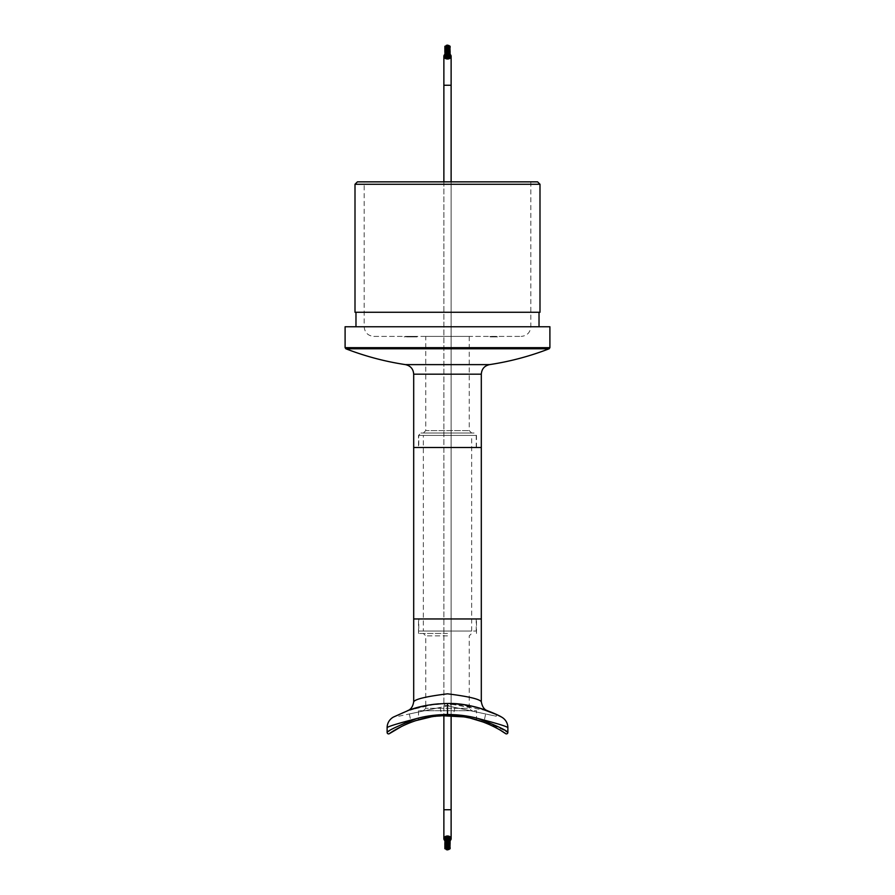 <?xml version="1.0" encoding="UTF-8"?>
<svg xmlns="http://www.w3.org/2000/svg" width="895" height="895" viewBox="0 0 895 895"><rect width="100%" height="100%" fill="white"/><g stroke="black" fill="none" stroke-linecap="round" stroke-linejoin="round"><path stroke-width="0.67" stroke-dasharray="4.47 3.36" d="M410.29 336.408L415.403 336.408M489.901 336.408L492.149 336.889L489.901 336.408M491.377 336.889L497.754 336.889L491.377 336.408M373.841 336.408L521.158 336.408L373.841 336.408C367.979 335.838 364.757 332.616 364.187 326.753L364.187 181.853L530.813 181.853L364.187 181.853M425.763 336.408L469.237 336.408L425.763 336.408L425.763 430.596L469.237 430.596L425.763 430.596L423.346 433.012L471.654 433.012L423.346 433.012M413.635 336.408L415.951 336.408M406.654 336.408L417.137 336.408L406.654 336.408M418.524 447.5L476.476 447.5L418.524 447.5L418.524 435.429L420.93 433.012L474.07 433.012L420.93 433.012M481.309 447.5L413.691 447.5L481.309 447.5M537.582 181.853L357.418 181.853M539.998 184.269L355.002 184.269M539.998 312.265L355.002 312.265M355.975 312.265L539.025 312.265L355.975 312.265M355.975 326.753L539.025 326.753L355.975 326.753M549.899 326.753L345.101 326.753M492.574 336.889L497.519 336.889L490.975 336.889L497.519 336.889L490.975 336.889L497.519 336.889L490.975 336.889L497.519 336.889L490.975 336.889L492.574 336.408M496.658 336.889L490.807 336.889L496.658 336.408M491.948 336.889L496.378 336.889L491.948 336.889M495.517 336.889L493.346 336.889L495.517 336.889M494.364 336.889L495.64 336.889L494.364 336.408M490.18 336.889L492.149 336.889L490.18 336.889M415.951 336.889L417.137 336.408L413.781 336.408M413.781 336.889L411.107 336.408M411.107 336.889L403.701 336.889L409.932 336.408M409.932 336.889L412.058 336.408M412.058 336.889L413.635 336.889M415.403 336.889L410.29 336.889M406.878 336.889L414.844 336.889L406.878 336.408M408.97 336.889L417.137 336.889L406.654 336.889L408.97 336.408M408.78 336.889L413.132 336.408L408.78 336.889M423.346 435.429L471.654 435.429L423.346 435.429L423.346 631.042L471.654 631.042L423.346 631.042M418.759 631.042L476.241 631.042L418.759 631.042L418.759 618.96L476.241 618.96L418.759 618.96M481.309 618.96L413.691 618.96L481.309 618.96M418.759 447.5L476.241 447.5L418.759 447.5L418.759 435.429L476.241 435.429L418.759 435.429M471.654 710.731L423.346 710.731L471.654 710.731L469.237 708.314L425.763 708.314L425.763 705.573L447.5 703.492L487.562 710.731M477.069 707.374L476.274 707.162M471.81 706.099L463.185 704.566M450.319 703.526L446.359 703.492M443.752 703.548L438.539 703.839M431.088 704.678L427.541 705.238M424.912 705.741L424.219 705.886M421.232 706.547L424.812 705.763M496.792 714.646L492.753 712.812L496.635 714.568L496.277 716.235L444.312 705.193L496.277 716.235M478.847 707.867L444.67 703.526L455.723 703.783L479.127 707.945M492.753 712.812L486.209 710.238C475.435 706.077 462.536 703.828 447.5 703.492L427.161 705.316M421.869 706.401L401.631 713.08L393.509 717.029A12.071 12.071 0 0 0 387.121 727.669L387.121 732.457L395.254 727.501M402.247 712.812L412.282 709.041M416.522 707.755L432.721 704.443M438.147 703.873L448.507 703.492M449.368 703.504L450.006 703.515M450.252 703.526L435.742 704.096L408.791 710.238M470.412 718.159L468.387 717.723M466.094 717.264L462.212 716.626M461.048 716.47L458.251 716.134M459.717 716.291L463.095 716.761M465.534 717.163L470.569 718.193M474.674 719.233L477.236 719.983M479.519 720.699L483.893 722.254L485.649 713.975L454.94 707.453L485.649 713.975M401.799 726.326L406.822 723.988M410.369 722.534L425.93 717.857M429.51 717.152L447.5 715.564L460.287 716.369M464.74 717.029L480.794 721.124M484.352 722.422L488.704 724.223M493.201 726.326L501.278 730.823M470.032 718.07L463.867 716.884M437.185 716.09L441.817 715.72C427.329 717.466 419.565 718.808 418.524 719.748L427.094 717.622M429.052 717.242C446.415 712.532 477.706 719.088 476.476 719.748L476.476 710.731L418.524 710.731L476.476 710.731M436.57 716.145L431.267 716.861M431.479 716.828L435.205 716.302M440.06 707.453L409.351 713.975L440.06 707.453L441.817 715.72M505.608 733.643A1.454 1.454 0 0 0 507.879 732.457L507.879 727.669C507.073 726.516 497.251 723.496 478.422 718.596L505.798 731.092M387.121 727.669C387.927 726.516 397.749 723.496 416.578 718.596L410.044 720.766M481.309 701.691C479.351 699.006 468.085 696.388 447.5 693.826C426.937 696.377 415.66 699.006 413.691 701.691M447.5 635.875L425.763 635.875L447.5 635.875M447.5 633.459L418.524 633.459L447.5 633.459M416.578 718.596C425.998 715.966 436.301 714.59 447.5 714.49C458.699 714.59 469.002 715.966 478.422 718.596M389.392 733.643A1.454 1.454 0 0 1 387.121 732.457A1.454 1.454 0 0 0 389.392 733.643M501.491 717.029A12.071 12.071 0 0 1 507.879 727.669A12.071 12.071 0 0 0 501.491 717.029M398.722 716.235L450.688 705.193L398.722 716.235L398.364 714.568M444.312 705.193L444.67 703.526M447.008 47.871L447.008 57.269L447.992 57.269L447.008 57.269L447.008 47.681M448.35 47.032L448.552 56.363L448.283 46.954L448.361 56.676L447.959 47.222L447.5 56.911L447.489 47.278L447.5 56.911L446.448 56.363L446.65 46.596L446.515 56.016L446.952 46.339L447.254 55.658L447.254 46.07L447.701 55.758L447.746 46.07L446.515 46.428L447.746 46.07L448.048 55.915L448.048 46.339L448.216 56.195L448.35 46.596L448.552 56.363L448.149 46.909L448.361 56.676L447.892 47.144L447.5 56.911L447.5 47.222L447.03 56.866L447.041 47.222L446.639 56.676L446.448 46.775L447.959 47.222L447.746 46.07L448.552 46.775L446.639 47.088L446.717 56.542L446.426 47.122L445.956 56.553L446.437 46.965M446.56 47.726L446.549 57.135L446.549 47.547M447.5 47.916L447.489 56.866L448.216 56.195L446.784 56.195L447.511 56.866L447.5 47.916L447.511 57.269L447.489 47.916M448.44 47.726L448.451 57.135L448.451 47.547M448.552 46.775L448.552 56.363L448.563 46.965M447.556 56.307L446.974 56.273L447.735 56.452L447.556 46.73L447.746 56.486L446.974 56.273L448.026 56.273L447.735 46.506L447.444 56.228L447.265 46.506L447.556 56.307M447.735 46.506L446.974 46.685L447.746 46.473L447.735 56.094L447.746 46.473M447.265 46.506L447.265 56.094L447.254 46.506M447.254 46.898L447.254 56.486L447.265 46.943M446.784 46.607L446.65 56.184L447.959 56.81L448.149 55.848L446.784 56.195L446.784 46.607M446.448 46.775L446.448 56.363L446.851 46.26L446.818 55.747L448.484 56.016L448.35 46.954M448.149 46.26L448.149 55.848L448.182 46.171M446.851 46.909L446.851 56.497L446.851 46.909M447.108 47.144L447.12 56.676L447.12 47.088M448.216 46.607L448.216 56.195L448.216 46.607M448.54 54.561L449.346 54.953L448.54 54.561M446.057 45.197L444.871 52.257L445.318 57.358M447.422 44.75L447.03 44.839C445.878 47.234 445.151 51.049 444.849 56.284L444.849 56.284C445.151 51.049 445.878 47.234 447.03 44.839M450.107 46.327L447.008 54.427L450.028 46.182M450.151 46.697L447.511 54.427L450.073 46.562M451.125 56.273A3.625 2.719 0 0 1 447.5 58.992A3.625 2.719 0 0 1 443.875 56.273A3.625 2.719 0 0 1 447.5 53.555A3.625 2.719 0 0 1 451.125 56.273L451.125 838.727A3.625 2.719 0 0 0 447.5 836.008A3.625 2.719 0 0 0 443.875 838.727A3.625 2.719 0 0 0 447.5 841.445A3.625 2.719 0 0 0 451.125 838.727M450.107 848.673L447.008 840.573L450.028 848.818M450.151 848.303L447.511 840.573L450.073 848.438M448.54 840.439L449.346 840.047L448.54 840.439M446.057 849.803L444.871 842.743L445.318 837.642M447.422 850.25L447.03 850.16C445.878 847.766 445.151 843.951 444.849 838.716L444.849 838.716C445.151 843.951 445.878 847.766 447.03 850.16M446.851 848.74L446.818 839.253L448.552 838.637L446.448 838.637L448.149 838.503L447.254 839.342L448.552 838.637L446.448 838.637L446.851 848.74L446.784 838.805L447.5 838.19L448.216 838.805L446.952 839.085L447.254 848.93L447.299 839.241L447.254 848.93L447.701 839.241L448.182 848.829L448.048 839.085L448.484 848.572L448.35 838.816L448.35 848.404L448.283 838.458L448.361 847.912L447.959 838.19L447.5 847.666L447.5 838.089L447.511 847.722L447.041 838.19L447.108 847.856L446.717 838.458L446.448 848.225L446.65 838.816L446.818 848.829M447.299 848.829L447.108 847.856L448.216 848.393L447.299 848.829L447.299 839.241L447.299 848.628M447.556 848.359L447.265 838.548L448.026 838.727L447.254 838.514L447.735 848.494L448.026 838.727L446.974 838.727L447.746 838.951L447.735 848.494L447.735 838.548L447.556 848.359M447.265 848.494L448.026 848.315L446.974 848.315L447.265 838.906L447.254 848.527M448.552 848.225L448.552 838.637L448.563 848.035M448.44 847.274L448.451 837.865L448.451 847.453M447.992 847.129L447.992 837.731L447.008 837.731L447.992 837.731L447.992 847.319M446.448 848.225L446.448 838.637L446.437 848.035M446.56 847.274L446.549 837.865L446.549 847.453M447.5 847.084L447.511 837.731L447.489 847.084M451.125 181.853L451.125 715.631M444.849 54.416A3.625 2.719 180 0 1 450.14 54.416L450.129 55.546M444.849 840.584A3.625 2.719 180 0 0 450.14 840.584L450.129 839.454M448.149 46.909L448.149 56.497L448.149 46.909M448.071 46.775L448.071 56.363L448.048 46.529M447.746 46.07L447.746 55.658L447.925 45.153M446.952 46.529L446.929 56.363L446.929 46.775M447.556 46.641L447.556 56.228L447.556 46.641M447.444 46.641L447.444 56.228L447.444 46.641M447.444 46.73L447.444 56.307L447.455 46.73M447.959 47.323L447.97 57.135L447.97 47.278M447.892 47.144L447.88 56.676L447.88 47.088M447.5 47.334L447.5 56.81L447.5 47.334M447.03 47.278L447.03 57.135L447.041 47.323M449.682 47.726L450.095 50.467L448.943 54.785C450.095 51.507 450.431 49.068 449.939 47.413M447.444 848.27L447.444 838.693L447.455 848.27M447.444 848.359L447.444 838.772L447.444 848.359M447.5 847.666L447.5 838.19L447.5 847.666M447.03 847.722L447.03 837.865L447.041 847.677M447.108 847.856L447.12 838.324L447.12 847.912M448.149 848.74L448.149 839.152L448.182 848.829M448.048 848.471L448.071 838.637L448.071 848.225M448.216 848.393L448.216 838.805L448.216 848.393M448.149 848.091L448.149 838.503L448.149 848.091M447.959 847.677L447.97 837.865L447.97 847.722M447.892 847.856L447.88 838.324L447.88 847.912M447.556 848.27L447.556 838.693L447.545 848.27M447.735 848.494L447.735 838.906L447.746 848.527M446.952 848.471L446.929 838.637L446.929 848.225M446.851 848.091L446.851 838.503L446.851 848.091M446.784 848.393L446.784 838.805L446.784 848.393M418.524 435.429L476.476 435.429L418.524 435.429M364.187 326.753L530.813 326.753L364.187 326.753M549.899 347.663L345.101 347.663M345.873 348.781L549.127 348.781M489.531 364.623L405.469 364.623M481.309 374.177L413.691 374.177M423.346 710.731L425.763 708.314L469.237 708.314L469.237 635.875L471.654 633.459M447.5 715.564L447.5 703.492M451.125 85.249L443.875 85.249L451.125 85.249L443.875 85.249L443.875 809.751L451.125 809.751M476.476 447.5L476.476 435.429L474.07 433.012M469.237 336.408L469.237 430.596L471.654 433.012M530.813 181.853L530.813 326.753C530.243 332.616 527.021 335.838 521.158 336.408M471.654 631.042L471.654 435.429M476.241 631.042L476.241 618.96M476.241 447.5L476.241 435.429M454.94 707.453L453.183 715.72M409.351 713.975L411.107 722.254M425.763 705.573L425.763 635.875L423.346 633.459M476.476 633.459L476.476 618.96M418.524 633.459L418.524 618.96M418.524 710.731L418.524 719.748M450.688 705.193L450.33 703.526M445.632 45.981L445.632 55.568L445.632 45.981M446.113 45.981L446.113 55.568L446.113 45.981M445.923 45.69L445.923 55.266L445.923 45.69M446.415 45.69L446.415 55.266L446.415 45.69M445.923 46.316L445.923 55.904L445.923 46.316M447.254 45.276L447.254 54.852L447.254 45.276M447.746 45.276L447.746 54.852L447.746 45.276M448.227 45.321L448.227 54.908L448.227 45.321M446.773 45.321L446.773 54.908L446.773 45.321M447.746 48.095L447.746 57.314M447.746 48.05L447.746 57.369M448.227 48.05L448.227 57.28M448.686 47.905L448.686 57.101M449.626 46.685L449.626 47.256M449.077 46.316L449.077 55.904L449.077 46.316M447.511 47.278L447.511 56.866L447.489 47.278M448.887 45.981L448.887 55.568L448.887 45.981M449.368 45.981L449.368 55.568L449.368 45.981M450.129 48.766L448.473 54.584L450.129 48.766M449.626 47.077L448.003 54.505L449.626 47.043M449.469 47.446L448.462 54.662L449.469 47.446M450.129 51.474L449.346 54.953L450.129 51.474L449.346 48.006M449.212 47.782L448.876 54.886L449.212 47.782M450.129 52.839L449.682 55.221L450.118 52.727L448.932 48.218M448.876 48.073L449.212 55.177L448.876 48.073M450.129 54.192L448.473 48.375M448.462 48.296L449.469 55.512L448.854 49.37M448.003 48.453L449.626 55.882L448.865 50.758M447.97 48.453L450.151 56.262M447.511 48.531L449.682 56.262L448.831 52.033M447.466 48.453L450.107 56.631M447.008 48.531L448.798 53.308M446.974 48.375L449.95 56.978M446.515 48.442L448.787 54.617M446.515 48.218L449.693 57.302M446.046 48.285L448.787 56.005M445.777 47.726L448.954 57.795M445.307 47.759L448.484 57.873M446.113 48.006L449.357 57.571M445.643 48.05L448.842 57.481M445.531 47.401L448.484 57.951M445.05 47.435L448.026 58.03C446.896 55.859 446.023 52.201 445.374 47.043M444.893 47.066C445.576 52.369 446.46 56.061 447.534 58.108M445.318 46.674C445.654 51.91 446.381 55.691 447.489 58.03C446.381 55.691 445.654 51.91 445.318 46.674M444.849 46.674C445.195 52.055 445.923 55.87 447.03 58.108M445.374 46.305C445.397 51.63 445.934 55.512 446.997 57.962C445.934 55.512 445.397 51.63 445.374 46.305M444.904 46.294C444.737 53.163 445.43 53.599 446.527 58.03M445.531 45.958L446.538 57.806L445.531 45.958M445.061 45.925C444.591 50.254 444.927 54.237 446.068 57.873M445.788 45.634L446.124 57.593L445.788 45.634M445.285 45.768L444.849 50.109L445.285 45.768M444.849 51.474L445.632 45.444L444.849 51.474L445.654 57.649M446.124 45.365C445.251 48.185 445.139 52.167 445.788 57.325C445.139 52.167 445.251 48.185 446.124 45.365M446.538 45.142C445.52 47.905 445.195 51.854 445.531 57C445.195 51.854 445.52 47.905 446.538 45.142M446.068 45.086C445.039 47.715 444.703 51.697 445.061 57.034M446.997 44.996C445.878 47.703 445.341 51.586 445.374 56.642C445.341 51.586 445.878 47.703 446.997 44.996M446.527 44.929C445.486 47.178 444.949 51.082 444.904 56.665M447.489 44.929C446.336 47.401 445.62 51.194 445.318 56.273C445.62 51.194 446.336 47.401 447.489 44.929M447.992 44.929L445.374 55.904L448.026 44.929M447.534 44.839C446.415 47.032 445.531 50.724 444.893 55.893C445.531 50.724 446.415 47.032 447.534 44.839M448.484 45.007C447.041 49.18 446.37 49.807 445.531 55.557C446.37 49.807 447.041 49.18 448.484 45.007M448.954 45.164L445.777 55.233L448.954 45.164M448.484 45.086L445.307 55.188L448.484 45.086M449.357 45.388L446.113 54.953L449.357 45.388M449.693 45.656L446.515 54.74L449.693 45.656M449.223 45.6L446.046 54.673L449.223 45.6M449.95 45.981L446.974 54.584L449.95 45.981M449.469 45.936L446.515 54.517L449.469 45.936M449.626 46.305L447.008 54.427L449.626 46.305M449.682 46.697L447.511 54.427L449.682 46.697M443.875 56.273L443.875 85.249M443.875 838.727L443.875 809.751M449.357 849.612L446.113 840.047L449.357 849.612M449.693 849.344L446.515 840.26L449.693 849.344M449.223 849.4L446.046 840.327L449.223 849.4M449.368 849.019L449.368 839.432L449.368 849.019M448.887 849.019L448.887 839.432L448.887 849.019M449.95 849.019L446.974 840.416L449.95 849.019M449.469 849.064L446.515 840.483L449.469 849.064M449.626 848.695L447.008 840.573L449.626 848.695M449.682 848.303L447.511 840.573L449.682 848.303M450.129 846.234L448.473 840.416L450.129 846.234M449.626 847.923L448.003 840.494L449.626 847.957M449.939 847.587C450.431 845.932 450.095 843.493 448.932 840.26L450.095 844.533L449.682 847.274M449.469 847.554L448.462 840.338L449.469 847.554M450.129 843.526L449.346 840.047L450.129 843.526L449.346 846.994M449.212 847.218L448.876 840.114L449.212 847.218M450.129 842.161L449.682 839.778L450.118 842.273L448.932 846.782M448.876 846.927L449.212 839.823L448.876 846.927M450.129 840.808L448.473 846.625M448.462 846.704L449.469 839.488L448.854 845.63M448.003 846.547L449.626 839.118L448.865 844.242M446.974 846.625L449.95 838.022M446.515 846.558L448.787 840.383M447.97 846.547L450.151 838.738M447.511 846.469L449.682 838.738L448.831 842.967M447.466 846.547L450.107 838.369M447.008 846.469L448.798 841.692M446.515 846.782L449.693 837.698M446.046 846.715L448.787 838.995M445.777 847.274L448.954 837.205M445.307 847.241L448.484 837.127M446.113 846.994L449.357 837.429M445.643 846.95L448.842 837.519M445.531 847.599L448.484 837.049M445.05 847.565L448.026 836.97C446.896 839.141 446.023 842.799 445.374 847.957M444.893 847.934C445.576 842.631 446.46 838.939 447.534 836.892M445.374 848.695C445.397 843.37 445.934 839.488 446.997 837.038C445.934 839.488 445.397 843.37 445.374 848.695M444.904 848.706C444.737 841.837 445.43 841.401 446.527 836.97M445.318 848.326C445.654 843.09 446.381 839.309 447.489 836.97C446.381 839.309 445.654 843.09 445.318 848.326M444.849 848.326C445.195 842.945 445.923 839.13 447.03 836.892M445.531 849.042L446.538 837.194L445.531 849.042M445.061 849.075C444.591 844.746 444.927 840.763 446.068 837.127M445.788 849.366L446.124 837.407L445.788 849.366M445.285 849.232L444.849 844.891L445.285 849.232M444.849 843.526L445.632 849.556L444.849 843.526L445.654 837.351M446.124 849.635C445.251 846.815 445.139 842.833 445.788 837.675C445.139 842.833 445.251 846.815 446.124 849.635M446.538 849.858C445.52 847.095 445.195 843.146 445.531 838C445.195 843.146 445.52 847.095 446.538 849.858M446.068 849.914C445.039 847.285 444.703 843.303 445.061 837.966M446.997 850.004C445.878 847.296 445.341 843.414 445.374 838.358C445.341 843.414 445.878 847.296 446.997 850.004M446.527 850.071C445.486 847.822 444.949 843.918 444.904 838.335M447.489 850.071C446.336 847.599 445.62 843.806 445.318 838.727C445.62 843.806 446.336 847.599 447.489 850.071M447.992 850.071L445.374 839.096L448.026 850.071M447.534 850.16C446.415 847.968 445.531 844.276 444.893 839.107C445.531 844.276 446.415 847.968 447.534 850.16M448.484 849.993C447.041 845.82 446.37 845.193 445.531 839.443C446.37 845.193 447.041 845.82 448.484 849.993M448.954 849.836L445.777 839.767L448.954 849.836M448.484 849.914L445.307 839.812L448.484 849.914M446.795 849.534L446.795 839.957L446.795 849.534M446.314 849.534L446.314 839.957L446.314 849.534M447.746 849.724L447.746 840.148L447.746 849.724M447.254 849.724L447.254 840.148L447.254 849.724M447.254 849.679L447.254 840.092L447.254 849.679M446.773 849.679L446.773 840.092L446.773 849.679M446.113 849.019L446.113 839.432L446.113 849.019M445.632 849.019L445.632 839.432L445.632 849.019M449.558 848.684L449.558 839.096L449.558 848.684M449.077 848.684L449.077 839.096L449.077 848.684M449.626 848.315L449.626 847.744M447.746 848.102L447.746 838.514L447.746 848.102M447.254 848.102L447.254 838.514L447.254 848.102M447.489 847.722L447.489 838.134L447.511 847.722M448.686 847.095L448.686 837.899M448.227 846.95L448.227 837.72M447.746 846.95L447.746 837.63M445.923 848.684L445.923 839.096L445.923 848.684M445.442 848.684L445.442 839.096L445.442 848.684M447.746 846.905L447.746 837.686M443.875 181.853L443.875 715.631M445.386 47.256L447.399 56.396M444.893 46.574L444.86 47.357M445.039 46.137L444.849 48.744M446.504 45.018L444.86 54.203M448.686 48.084L448.686 48.889M448.686 48.923L448.686 50.254M448.686 50.299L448.686 52.984M448.686 53.006L448.686 57.067M448.227 48.229L448.227 49.035M448.227 49.102L448.227 50.4M448.227 50.478L448.227 51.765M448.227 51.832L448.227 53.129M448.227 53.185L448.227 54.494M448.227 54.55L448.227 55.848M448.227 55.904L448.227 57.213M446.997 48.464L447.321 49.393M446.538 48.308L447.321 50.769M446.135 48.106L447.366 52.223M445.799 47.86L447.41 53.734M445.542 47.569L447.433 55.154M446.504 849.981L444.86 840.797M445.039 848.863L444.849 846.256M444.893 848.426L444.86 847.643M445.386 847.744L447.399 838.604M445.542 847.431L447.433 839.846M445.799 847.14L447.41 841.266M446.135 846.894L447.366 842.777M446.538 846.692L447.321 844.231M446.997 846.536L447.321 845.607M448.686 846.916L448.686 846.111M448.686 846.077L448.686 844.746M448.686 844.701L448.686 842.016M448.686 841.994L448.686 837.933M448.227 846.771L448.227 845.965M448.227 845.898L448.227 844.6M448.227 844.522L448.227 843.235M448.227 843.168L448.227 841.871M448.227 841.815L448.227 840.506M448.227 840.45L448.227 839.152M448.227 839.096L448.227 837.787"/><path stroke-width="1.34" d="M405.469 364.623C410.559 365.786 413.3 368.975 413.691 374.177L413.691 447.5L481.309 447.5L481.309 618.96L413.691 618.96L481.309 618.96L481.309 701.691C479.328 699.006 468.063 696.377 447.534 693.826C426.937 696.377 415.66 698.995 413.691 701.691L413.691 447.5L481.309 447.5L481.309 374.177C481.7 368.975 484.441 365.786 489.531 364.623L405.469 364.623C385.018 361.535 365.16 356.255 345.873 348.781L345.101 347.663L345.101 326.753L549.899 326.753L549.899 347.663L345.101 347.663M357.418 181.853L537.582 181.853L539.998 184.269L355.002 184.269L357.418 181.853M355.002 184.269L355.002 312.265L539.998 312.265L539.998 184.269M355.975 326.753L355.975 312.265M481.309 701.691C482.215 706.759 484.296 709.78 487.562 710.731L484.766 709.724M484.654 709.69L477.069 707.374M476.274 707.162L471.81 706.099M463.185 704.566L450.319 703.526M446.359 703.492L443.752 703.548M438.539 703.839L431.088 704.678M427.541 705.238L424.912 705.741M424.219 705.886L412.092 709.108M411.778 709.209L421.232 706.547M424.812 705.763L425.763 705.573M496.635 714.568L478.847 707.867M479.127 707.945L486.209 710.238M427.161 705.316L421.869 706.401M478.422 718.596C497.128 725.89 506.95 730.51 507.879 732.457L507.879 727.669C507.073 726.516 497.251 723.496 478.422 718.596C469.002 715.966 458.699 714.59 447.5 714.49C436.301 714.59 425.998 715.966 416.578 718.596C397.872 725.89 388.061 730.51 387.121 732.457L387.121 727.669A12.071 12.071 0 0 1 393.509 717.029L408.791 710.238C419.565 706.077 432.464 703.828 447.5 703.492C474.865 702.664 501.39 716.626 501.491 717.029L496.792 714.646M412.282 709.041L416.522 707.755M432.721 704.443L438.147 703.873M448.507 703.492L449.368 703.504M483.893 722.254L470.412 718.159M468.387 717.723L466.094 717.264M462.212 716.626L461.048 716.47M458.251 716.134L459.717 716.291M463.095 716.761L465.534 717.163M470.569 718.193L471.732 718.472M471.866 718.506L474.674 719.233M477.236 719.983L479.519 720.699M501.278 730.823L505.608 733.643C505.843 733.553 479.742 714.881 447.5 715.564C415.246 714.881 389.18 733.542 389.392 733.643L401.799 726.326M406.822 723.988L410.369 722.534M425.93 717.857L429.51 717.152M460.287 716.369L464.74 717.029M480.794 721.124L484.352 722.422M488.704 724.223L493.201 726.326M476.476 719.748L470.032 718.07M463.867 716.884L441.817 715.72L436.57 716.145M427.094 717.622L429.052 717.242M431.267 716.861L415.258 720.777M415.19 720.799L429.175 717.219M429.309 717.197L431.479 716.828M435.205 716.302L437.185 716.09M410.044 720.766L395.254 727.501M505.608 733.643A1.454 1.454 0 0 0 507.879 732.457L505.798 731.092M416.578 718.596C397.749 723.496 387.927 726.516 387.121 727.669M387.121 732.457A1.454 1.454 0 0 0 389.392 733.643A1.454 1.454 0 0 1 387.121 732.457M507.879 727.669A12.071 12.071 0 0 0 501.491 717.029A12.071 12.071 0 0 1 507.879 727.669M450.028 46.182L450.095 47.066M450.028 848.818L450.095 847.934M449.939 47.413L450.14 54.416A3.625 2.719 180 0 1 451.125 56.273L451.125 181.853M451.125 715.631L451.125 809.751L443.875 809.751L443.875 715.631M451.125 56.273A3.625 2.719 180 0 1 447.5 58.992A3.625 2.719 180 0 1 443.875 56.273A3.625 2.719 180 0 1 444.849 54.416M449.939 847.587L450.14 840.584A3.625 2.719 180 0 0 451.125 838.727A3.625 2.719 180 0 0 447.5 836.008A3.625 2.719 180 0 0 443.875 838.727A3.625 2.719 180 0 0 444.849 840.584M451.125 838.727L451.125 809.751M448.35 46.596L447.746 48.095L446.448 46.775L447.254 46.07L448.35 46.596M448.149 46.909L447.701 46.171L446.784 46.607L448.149 46.909M447.265 848.136L448.026 848.315L447.265 848.136M447.5 847.778L447.254 846.905L446.515 848.572L448.182 848.829L447.97 847.722L448.048 848.661L446.952 848.661L447.5 847.778M489.531 364.623C509.982 361.535 529.84 356.255 549.127 348.781L345.873 348.781M413.691 374.177L481.309 374.177M447.5 703.492L447.5 715.564M451.125 85.249L443.875 85.249L443.875 181.853M539.025 326.753L539.025 312.265M549.127 348.781L549.899 347.663M413.691 701.691C412.942 706.591 410.85 709.601 407.415 710.742L407.415 710.742M445.654 57.649L444.849 50.109L445.061 57.034M445.654 837.351L444.849 844.891L445.061 837.966M443.875 56.273L443.875 85.249M443.875 838.727L443.875 809.751M450.151 46.697L450.129 47.413M447.399 56.396L445.05 47.435M444.893 47.066C445.576 52.369 446.46 56.061 447.534 58.108M444.849 46.674C445.195 52.055 445.923 55.87 447.03 58.108M445.374 46.305L445.341 46.965M446.527 58.03C445.43 53.599 444.737 53.163 444.904 46.294L444.893 46.574M444.849 48.744L446.068 57.873M444.849 51.474L445.318 57.358M444.86 55.602L444.849 56.284M444.86 54.203L444.904 56.665M449.682 47.726L450.129 51.474M449.346 48.006L450.129 52.839M448.932 48.218L450.129 54.192M448.462 48.296L448.854 49.37M448.473 48.375L450.095 55.893M448.003 48.453L448.865 50.758M447.97 48.453L450.151 56.262M447.511 48.531L448.831 52.033M447.466 48.453L450.107 56.631M447.008 48.531L448.798 53.308M449.95 56.978L446.997 48.464M446.515 48.442L448.787 54.617M447.321 50.769L449.693 57.302M446.046 48.285L448.787 56.005M447.366 52.223L449.357 57.571M445.643 48.05L448.887 57.649M447.41 53.734L448.954 57.795M445.307 47.759L448.484 57.873M447.433 55.154L448.484 57.951M447.466 846.547L450.107 838.369M447.008 846.469L448.798 841.692M447.97 846.547L450.151 838.738M447.511 846.469L448.831 842.967M448.473 846.625L450.095 839.107M448.003 846.547L448.865 844.242M448.932 846.782L450.129 840.808M448.462 846.704L448.854 845.63M449.682 847.274L450.129 843.526M444.86 839.398L444.849 838.716M450.151 848.303L450.129 847.587M449.346 846.994L450.129 842.161M444.849 843.526L445.318 837.642M444.86 840.797L444.904 838.335M444.849 846.256L446.068 837.127M445.374 848.695L445.341 848.035M446.527 836.97C445.43 841.401 444.737 841.837 444.904 848.706L444.893 848.426M444.849 848.326C445.195 842.945 445.923 839.13 447.03 836.892M447.399 838.604L445.05 847.565M444.893 847.934C445.576 842.631 446.46 838.939 447.534 836.892M447.433 839.846L448.484 837.049M447.41 841.266L448.954 837.205M445.307 847.241L448.484 837.127M447.366 842.777L449.357 837.429M445.643 846.95L448.887 837.351M447.321 844.231L449.693 837.698M446.046 846.715L448.787 838.995M449.95 838.022L446.997 846.536M446.515 846.558L448.787 840.383"/></g></svg>
